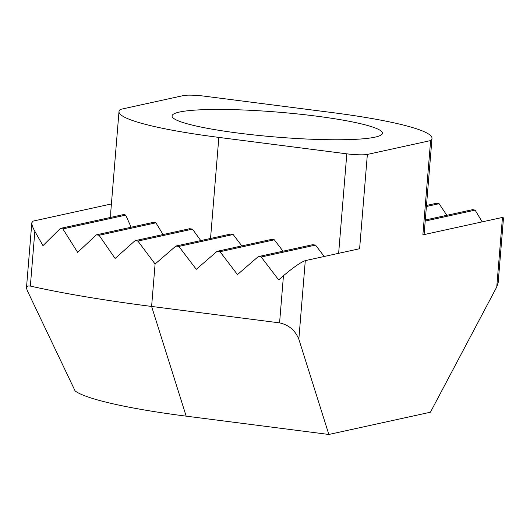 <?xml version="1.0" encoding="UTF-8"?>
<svg xmlns="http://www.w3.org/2000/svg" width="530" height="530" viewBox="0 0 530 530"><rect width="100%" height="100%" fill="white"/><g stroke="black" fill="none" stroke-linecap="round" stroke-linejoin="round"><path stroke-width="0.79" d="M131.109 227.231L125.729 215.12A158.788 18.802 -175.3 0 1 123.934 214.491L60.38 228.417L42.97 245.648L34.847 231.338C32.727 227.483 31.721 224.627 31.826 222.759L33.032 221.123L111.406 203.951M328.852 434.467L186.176 416.149C128.816 408.855 85.423 398.958 75.101 390.908L27.315 290.665L26.513 288.174L26.758 286.723L27.918 285.962L30.349 286.074A301.702 35.722 4.7 0 0 151.607 306.446L279.575 322.876C288.764 324.89 295.183 330.336 298.834 339.2L328.852 434.467L430.426 412.214L496.749 286.969L498.167 282.695L503.5 217.89L502.466 217.426L422.874 234.863L430.625 140.576A158.788 18.802 4.7 0 0 432.003 138.383A158.788 18.802 4.7 0 0 332.158 112.572L204.189 96.142A15.88 1.881 -175.3 0 0 183.638 95.532L120.376 109.399A158.788 18.802 4.7 0 0 118.998 111.591A158.788 18.802 4.7 0 0 218.844 137.403L346.812 153.832L338.637 253.32M430.625 140.576L367.363 154.435L359.612 248.722L305.293 260.627C300.782 262.237 293.501 267.272 283.451 275.732L278.647 279.88L261.204 256.997L315.529 245.092L312.587 244.714L258.262 256.619L237.466 274.593L220.023 251.71L274.341 239.805L271.4 239.427L217.081 251.333L196.279 269.306L178.835 246.423L175.894 246.046L155.091 264.019L137.913 241.077L192.469 229.126A158.788 18.802 -175.3 0 1 189.687 228.708L135.057 240.68A301.702 35.722 4.7 0 0 137.913 241.077M367.363 154.435A15.88 1.881 -175.3 0 1 346.812 153.832M238.427 133.109A105.549 12.495 -175.3 0 1 172.058 115.957A105.549 12.495 -175.3 0 1 316.079 116.097A105.549 12.495 -175.3 0 1 382.448 133.249A105.549 12.495 -175.3 0 1 238.427 133.109M241.839 245.907L233.154 234.518L230.212 234.141L175.894 246.046M283.02 251.194L274.341 239.805M324.208 256.48L315.529 245.092M200.777 240.594L192.469 229.126M110.697 217.393L110.77 211.702L118.998 111.591M155.919 222.819A158.788 18.802 -175.3 0 1 153.521 222.322L96.4 234.836A301.702 35.722 4.7 0 0 99.077 235.274L155.919 222.819L163.061 234.545M426.405 206.488L439.098 203.706A301.702 35.722 4.7 0 0 436.422 203.275L426.491 205.448M439.098 203.706L446.83 215.306M425.206 221.063L475.118 210.125A301.702 35.722 4.7 0 0 472.641 209.648L425.292 220.023M475.118 210.125L482.194 221.865M178.835 246.423L233.154 234.518M135.057 240.68L115.116 258.461L99.077 235.274M96.4 234.836L77.652 252.359L62.858 228.9L125.729 215.12M60.38 228.417A301.702 35.722 4.7 0 0 62.858 228.9M261.204 256.997L258.262 256.619M220.023 251.71L217.081 251.333M30.349 286.074L34.847 231.338M155.091 264.019L151.607 306.446L186.176 416.149M283.451 275.732L279.575 322.876M298.834 339.2L305.293 260.627M502.466 217.426L496.749 286.969M218.844 137.403L210.536 238.454M26.5 287.571L31.826 222.759M432.003 138.383L424.093 234.598"/></g></svg>
